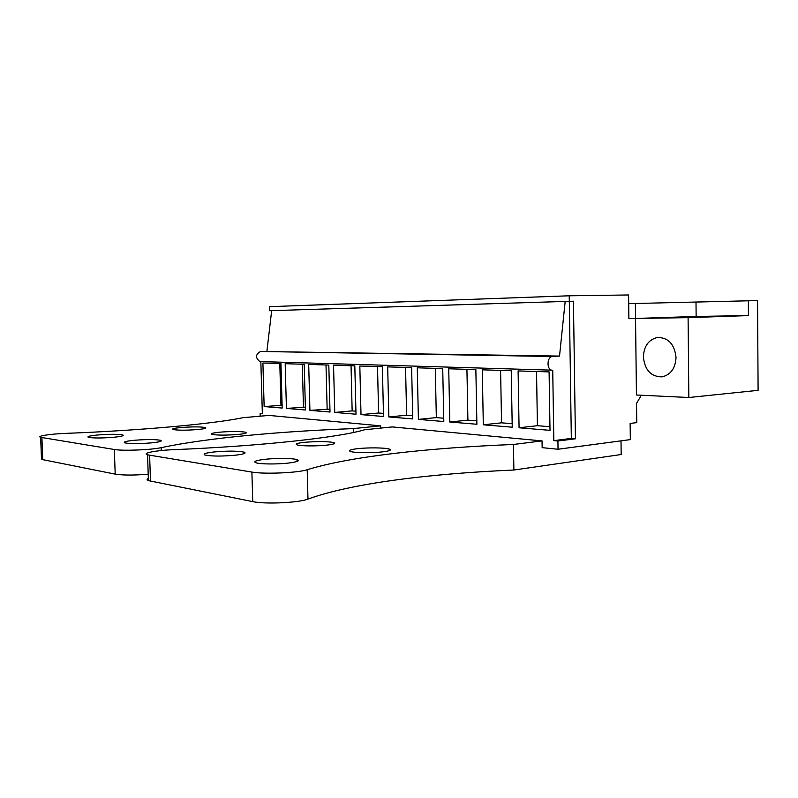 <?xml version="1.0" encoding="UTF-8"?>
<svg xmlns="http://www.w3.org/2000/svg" width="798" height="798" viewBox="0 0 798 798"><rect width="100%" height="100%" fill="white"/><g stroke="black" fill="none" stroke-linecap="round" stroke-linejoin="round"><path stroke-width="1.2" d="M628.884 318.572L635.547 318.462L635.368 303.489L757.551 300.577L758.1 390.342L688.834 397.514L688.095 317.654L748.434 315.589L748.334 300.766M628.704 303.669L635.368 303.489M569.223 295.789L269.305 306.671L269.425 310.721L569.303 301.295L569.223 295.789L628.595 294.971L628.884 318.691L696.135 316.447L696.006 302.213M696.135 316.447L699.018 316.587M699.018 316.397L748.434 315.589M688.834 397.514L636.435 395L635.547 318.462L688.095 317.654M262.333 413.394L260.118 413.583L260.188 416.187M569.303 301.295L573.433 301.225L575.428 438.79L571.328 438.421L569.313 301.355L573.433 301.225M641.333 395.229L636.535 403.399L636.764 422.631L630.141 423.419L630.33 439.608L558.041 449.244L557.912 441.005L575.428 438.79M676.036 357.454C675.397 368.317 670.739 374.791 662.041 376.875C651.018 376.766 644.794 370.112 643.368 356.915C643.946 346.023 648.674 339.539 657.542 337.444C668.395 337.564 674.559 344.237 676.036 357.454M307.19 469.723L307.978 499.079C351.12 483.408 428.726 473.713 513.882 470.022L513.433 444.476C428.177 447.917 350.452 456.376 307.19 469.723C298.272 472.865 264.118 474.331 251.889 472.077L147.54 454.83C141.426 453.114 156.388 450.321 174.303 449.643C262.951 446.022 339.399 437.364 364.716 429.743L392.237 426.92L542.042 440.895L542.151 447.658L558.041 449.244M260.118 413.583L262.352 413.793L260.846 361.654L259.819 361.564C255.23 357.723 255.48 354.362 260.557 351.469L559.518 356.078L552.515 356.507L260.557 351.469M557.912 441.005L553.822 440.636L552.735 370.272L551.598 370.152C546.321 368.985 547.169 356.457 552.515 356.507M264.148 406.561L262.901 363.01L280.946 363.569L282.183 408.057L264.148 406.561L282.113 405.284M334.751 412.436L355.998 414.202L354.811 365.863L333.544 365.205L334.751 412.436L352.147 410.89L355.928 411.189M361.005 414.621L359.828 366.023L382.372 366.721L383.529 416.496L361.005 414.621L378.601 413.005L383.459 413.384M286.422 408.416L305.444 409.992L304.218 364.287L285.185 363.698L286.422 408.416L305.375 407.15M309.923 410.372L330.013 412.037L328.806 365.055L308.696 364.427L309.923 410.372L329.943 409.105M449.813 422.012L448.735 368.776L475.857 369.624L476.895 424.267L449.813 422.012L467.907 420.137L476.835 420.855M483.309 424.795L512.226 427.199L511.239 370.721L482.281 369.823L483.309 424.795L501.543 422.83L512.156 423.678M388.845 416.935L387.688 366.881L411.618 367.629L412.746 418.93L388.845 416.935L406.611 415.239L412.676 415.728M418.391 419.399L443.808 421.514L442.72 368.596L417.274 367.798L418.391 419.399L436.326 417.613L443.738 418.212M519.069 427.778L518.101 370.93L549.094 371.898L550.012 430.351L519.069 427.778L537.413 425.703L549.952 426.701M269.425 310.721L271.669 310.651L266.921 351.17M559.518 356.078L565.184 301.425L569.313 301.355M553.822 440.636L571.328 438.421M278.402 362.172L279.22 362.132M279.799 363.529L280.966 405.194M349.594 364.277L350.432 364.227M351.04 365.743L352.147 410.89M376.058 365.055L376.905 365.005M377.514 366.571L378.601 413.005M300.876 362.841L301.704 362.791M302.292 364.227L303.44 406.99M324.577 363.539L325.404 363.489M326.003 364.965L327.14 408.885M465.434 367.698L466.301 367.639M466.93 369.344L467.907 420.137M499.099 368.686L499.977 368.626M500.605 370.392L501.543 422.83M404.077 365.883L404.935 365.833M405.554 367.439L406.611 415.239M433.823 366.761L434.691 366.711M435.299 368.367L436.326 417.613M535.029 369.753L535.917 369.683M536.535 371.509L537.413 425.703M353.334 432.506L353.245 428.606C279.13 431.389 206.852 437.982 161.156 447.658C151.411 449.922 122.623 451.06 114.323 449.493L40.648 437.334C36.129 436.087 50.663 433.903 66.443 433.344C143.111 430.411 214.403 423.688 243.001 417.683L268.976 415.419L380.636 425.843L380.696 428.107M353.245 428.606L380.636 425.843M134.144 440.296C125.964 441.144 122.862 442.002 124.817 442.88C130.194 443.878 139.131 443.868 151.64 442.86C159.67 442.002 162.662 441.154 160.637 440.316C155.321 439.329 146.493 439.319 134.144 440.296M97.845 434.98C89.845 435.768 86.693 436.556 88.398 437.344C93.236 438.222 101.625 438.202 113.565 437.284C121.446 436.486 124.498 435.708 122.722 434.95C117.934 434.082 109.645 434.092 97.845 434.98M197.784 429.533C204.507 428.865 207.031 428.197 205.375 427.529C200.488 426.681 192.358 426.671 180.976 427.509C174.134 428.177 171.52 428.855 173.126 429.543C178.054 430.401 186.273 430.401 197.784 429.533M238.353 434.421C245.136 433.693 247.589 432.975 245.724 432.247C240.298 431.289 231.639 431.259 219.739 432.177C212.817 432.885 210.263 433.623 212.088 434.371C217.565 435.339 226.313 435.359 238.353 434.421M148.199 474.202C133.884 475.369 122.882 475.339 115.201 474.132L42.763 459.648L41.506 459.319L41.456 458.022M513.433 444.476L542.042 440.895M513.882 470.022L621.183 454.521L621.014 440.855M264.377 459.379C255.779 460.456 252.986 461.593 255.998 462.79C260.258 464.256 277.973 464.376 289.056 462.99C297.425 461.882 300.068 460.765 297.006 459.618C292.617 458.162 275.47 458.042 264.377 459.379M213.904 451.977C205.435 452.975 202.493 454.002 205.076 455.06C211.749 456.346 221.944 456.386 235.649 455.169C243.919 454.162 246.732 453.144 244.088 452.127C237.475 450.85 227.42 450.81 213.904 451.977M327.1 445.094C333.953 444.267 336.187 443.419 333.813 442.551C327.08 441.324 317.215 441.254 304.228 442.341C297.195 443.159 294.851 444.017 297.185 444.915C300.726 446.142 317.185 446.242 327.1 445.094M382.97 451.818C389.823 450.92 391.888 449.992 389.175 449.035C384.915 447.638 367.469 447.479 357.205 448.715C350.152 449.593 347.968 450.541 350.651 451.538C354.761 452.935 372.736 453.104 382.97 451.818M307.978 499.079C299.09 502.77 264.986 504.366 252.757 501.623L148.418 480.625C146.692 479.957 146.672 479.219 148.348 478.401M161.156 447.658L161.256 450.541M41.905 437.603L42.763 459.648M114.323 449.493L115.201 474.132M149.615 455.289L150.493 481.184M251.889 472.077L252.757 501.623M657.542 337.444L659.667 337.335M551.598 370.152L259.819 361.564M40.648 437.334L41.506 459.319M160.637 440.316L160.667 441.334M122.722 434.95L122.752 435.808M205.375 427.529L205.405 428.327M245.724 432.247L245.754 433.184M147.54 454.83L148.418 480.625M297.006 459.618L297.056 461.444M244.088 452.127L244.128 453.603M333.813 442.551L333.843 443.878M297.594 459.828L297.634 461.194M389.175 449.035L389.205 450.641"/></g></svg>
